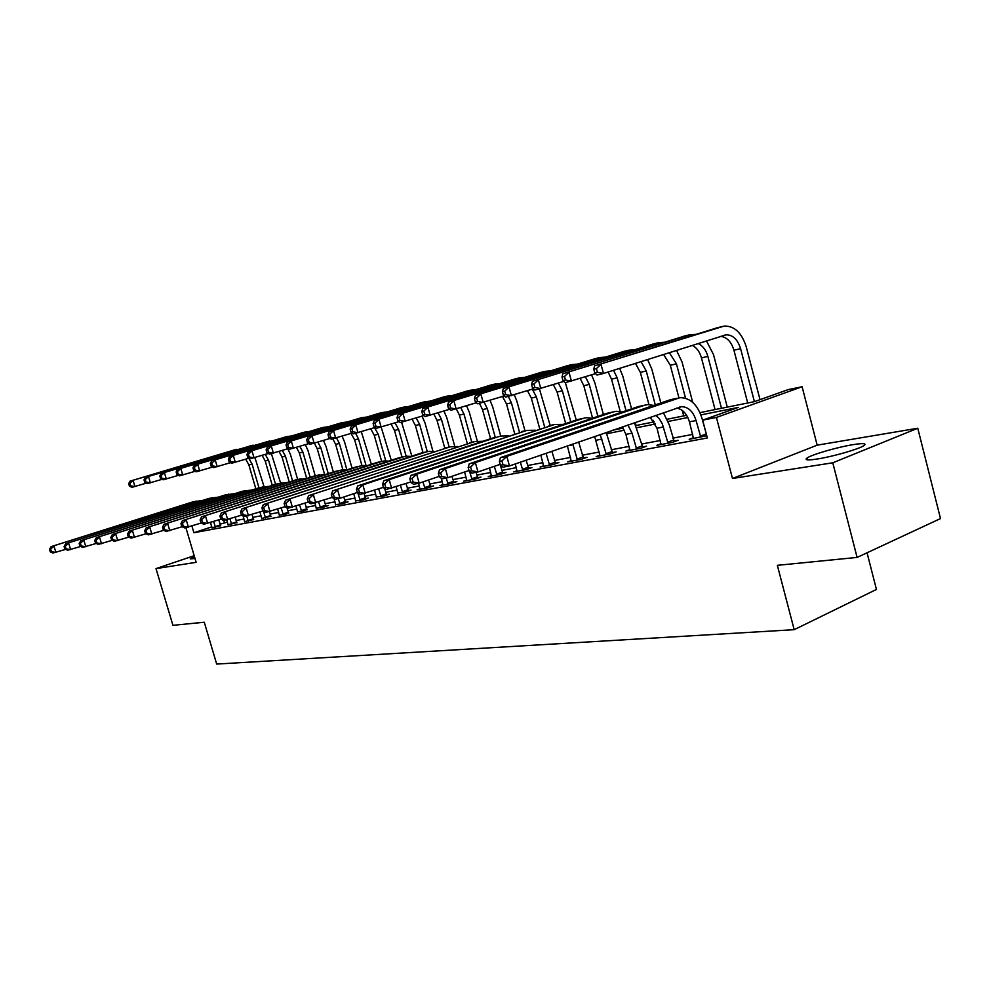 <?xml version="1.0" encoding="UTF-8"?>
<svg xmlns="http://www.w3.org/2000/svg" width="990" height="990" viewBox="0 0 990 990"><rect width="100%" height="100%" fill="white"/><g stroke="black" fill="none" stroke-linecap="round" stroke-linejoin="round"><path stroke-width="1.49" d="M853.133 444.634C837.577 447.121 812.233 454.435 807.209 457.9C804.14 460.103 807.506 460.461 817.332 459.001C832.479 456.675 858.503 449.237 863.75 445.735C867.067 443.384 863.527 443.013 853.133 444.634M194.498 556.801L190.241 558.867L195.018 558.521M699.98 412.62L754.479 401.643L788.238 389.59L802.11 386.743L716.413 417.433L702.652 420.144L738.293 407.422L700.908 414.897M817.171 445.166L732.476 478.479L832.776 462.8L857.105 557.419L940.5 518.574L917.767 428.237L817.171 445.166L802.11 386.743M867.054 552.779L876.447 589.446L794.19 629.677L216.674 664.067L204.274 622.227L172.928 625.333L155.999 568.607L196.144 562.332L185.885 527.67M832.776 462.8L917.767 428.237M194.176 555.699L155.999 568.607M211.823 526.853L193.904 532.731L707.355 437.976L702.652 420.144M692.74 434.4L672.829 438.149M660.28 440.513L641.396 444.077M629.145 446.391L611.226 449.769M599.247 452.022L582.244 455.227M570.525 457.442L554.363 460.486M542.891 462.652L527.534 465.548M516.31 467.664L501.707 470.423M490.718 472.49L476.821 475.113M466.055 477.143L452.814 479.643M442.258 481.623L429.66 483.999M419.315 485.954L407.298 488.219M397.151 490.137L385.692 492.29M375.73 494.171L364.803 496.238M355.026 498.081L344.607 500.037M335.016 501.856L325.054 503.724M315.637 505.506L306.133 507.301M296.876 509.046L287.793 510.753M278.697 512.474L270.022 514.107M261.075 515.79L252.784 517.362M243.998 519.02L236.065 520.505M227.415 522.138L220.015 524.156M211.971 527.695L220.609 525.64M228.071 524.688L236.858 522.621M244.654 521.594L253.588 519.49M261.744 518.413L270.827 516.273M279.366 515.122L285.677 514.293L288.61 512.956M297.545 511.731L304.054 510.877L306.962 509.541M316.317 508.229L323.037 507.35L328.42 505.531L325.908 506.001M335.697 504.603L342.639 503.7L348.072 501.868L345.473 502.351M355.719 500.866L362.897 499.938L368.367 498.081L365.681 498.589M376.423 497.005L383.848 496.039L389.355 494.171L386.583 494.691M397.844 493.008L405.516 492.018L411.073 490.112L408.202 490.656M420.02 488.862L417.087 489.864L427.965 487.847L433.558 485.929L430.576 486.474M442.976 484.568L439.944 485.62L451.205 483.528L456.836 481.586L453.754 482.155M466.773 480.125L463.629 481.214L475.299 479.049L480.979 477.081L477.774 477.675M491.448 475.522L488.181 476.648L500.296 474.396L506.001 472.416L502.685 473.034M517.052 470.733L513.662 471.921L526.235 469.582L531.976 467.565L528.536 468.208M543.646 465.758L540.107 466.995L553.175 464.57L558.954 462.528L555.378 463.196M571.267 460.598L567.592 461.897L581.179 459.372L586.996 457.306L583.271 457.999M600.002 455.214L596.178 456.576L610.31 453.952L616.151 451.861L612.29 452.591M629.912 449.621L625.915 451.056L640.629 448.321L646.507 446.205L642.485 446.948M661.06 443.792L656.89 445.29L672.222 442.443L678.138 440.303L673.93 441.082M693.532 437.704L689.188 439.288L706.761 435.736M732.476 478.479L716.413 417.433M193.904 532.731L191.924 526.049M857.105 557.419L777.348 565.327L794.19 629.677M612.723 430.217L623.18 428.101M635.927 425.539L654.254 421.839M667.285 419.216L686.639 415.317M687.84 417.508L668.201 421.443M655.442 423.992L636.83 427.717M624.356 430.204L606.721 433.731M224.433 522.708L223.765 520.455M215.486 527.336L213.63 521.582M211.996 527.979L210.561 522.584M218.765 519.899L220.745 525.9M65.6 549.388L53.027 553.014L50.28 551.9L51.431 551.678L50.651 549.128L49.5 549.351L50.28 551.9M49.5 549.351L51.096 546.641L193.124 501.794L202.183 500.556M51.096 546.641L196.268 501.113M50.651 549.128L53.98 546.072L55.923 552.47L51.431 551.678M215.127 526.655L220.25 524.972M254.9 457.578L264.033 486.573M255.828 488.788L248.861 464.842L245.681 459.199M258.984 487.785L252.091 464.087L248.762 458.259M146.322 483.157L131.905 487.328L129.418 486.102L130.631 485.818L129.888 483.33L128.675 483.627L129.418 486.102M128.675 483.627L130.061 481.14L234.816 449.807M130.061 481.14L240.805 448.718M129.888 483.33L133.093 480.385L134.937 486.597L130.631 485.818M231.685 524.329L229.94 518.958M228.096 524.985L226.76 519.886M235.125 517.263L236.994 522.881M80.635 546.468L67.654 550.23L64.894 549.091L66.082 548.856L65.29 546.257L64.102 546.492L64.894 549.091M64.102 546.492L65.686 543.745L209.026 498.391L218.307 497.141M65.686 543.745L212.268 497.698M65.29 546.257L68.669 543.163L70.636 549.66L66.082 548.856M231.314 523.636L236.486 521.928M248.366 521.223L246.696 516.075M244.666 521.903L243.095 515.963M251.98 514.577L253.725 519.762M96.166 543.448L82.752 547.346L79.967 546.183L81.205 545.948L80.4 543.312L79.175 543.547L79.967 546.183M79.175 543.547L80.759 540.763L225.423 494.876L234.927 493.614M80.759 540.763L228.764 494.171M80.4 543.312L83.828 540.156L85.821 546.765L81.205 545.948M247.995 520.517L253.205 518.797M265.567 518.03L263.439 511.298M261.756 518.735L259.962 511.954M269.342 511.756L270.988 516.557M112.217 540.33L98.332 544.376L95.547 543.188L96.822 542.941L96.018 540.255L94.743 540.503L95.547 543.188M94.743 540.503L96.315 537.681L242.327 491.263L252.054 489.988M96.315 537.681L245.768 490.533M96.018 540.255L99.495 537.05L101.512 543.77L96.822 542.941M265.196 517.312L270.443 515.567M271.384 453.655L280.591 483.071M272.3 485.434L265.209 460.981L262.103 455.375M275.542 484.395L268.525 460.202L265.271 454.41M162.125 479.308L147.25 483.627L144.763 482.378L146 482.068L145.258 479.544L144.008 479.853L144.763 482.378M144.008 479.853L145.382 477.341L251.027 445.71M145.382 477.341L257.177 444.597M145.258 479.544L148.512 476.561L150.381 482.873L146 482.068M287.83 448.755L290.491 454.645L297.619 479.37M289.241 481.982L282.026 457.009L279.019 451.452M292.594 480.917L285.454 456.204L282.286 450.45M178.423 475.349L163.078 479.804L160.578 478.529L161.865 478.22L161.11 475.646L159.823 475.967L160.578 478.529M159.823 475.967L161.184 473.418L267.721 441.49M161.184 473.418L274.044 440.352M161.11 475.646L164.402 472.614L166.308 479.024L161.865 478.22M305.365 444.671L307.964 450.512L315.204 475.72M306.69 478.393L299.351 452.913L296.443 447.406M310.155 477.341L302.89 452.084L299.809 446.379M195.253 471.252L179.4 475.856L176.901 474.557L178.225 474.235L177.458 471.624L176.133 471.958L176.901 474.557M176.133 471.958L177.482 469.371L284.922 437.135M177.482 469.371L287.273 436.541L291.419 435.984M177.458 471.624L180.811 468.542L182.729 475.052L178.225 474.235M283.313 514.726L281.172 507.944M279.378 515.456L277.707 509.083M286.914 507.697L288.771 513.253M128.811 537.112L114.444 541.307L111.66 540.082L112.959 539.835L112.142 537.1L110.831 537.36L111.66 540.082M110.831 537.36L112.402 534.501L259.751 487.538L269.726 486.251M112.402 534.501L263.315 486.783M112.142 537.1L115.682 533.845L117.736 540.676L112.959 539.835M282.93 514.008L288.226 512.238M323.445 440.476L325.97 446.255L333.345 472.02M324.51 474.111L317.221 448.693L314.399 443.26M328.259 473.653L320.859 447.839L317.877 442.183M212.627 467.032L196.255 471.797L193.755 470.46L195.117 470.126L194.337 467.478L192.976 467.812L193.755 470.46M192.976 467.812L194.312 465.201L302.643 432.655M194.312 465.201L305.106 432.036L309.326 431.467M194.337 467.478L197.74 464.347L199.695 470.968L195.117 470.126M301.628 511.323L299.599 504.974M297.569 512.077L296.035 506.15M304.945 503.205L307.135 509.838M145.988 533.771L131.101 538.127L128.304 536.877L129.653 536.617L128.824 533.845L127.475 534.105L128.304 536.877M127.475 534.105L129.022 531.209L277.745 483.689L287.966 482.39M129.022 531.209L281.408 482.91M128.824 533.845L132.425 530.529L134.504 537.483L129.653 536.617M301.22 510.593L306.566 508.811M320.525 507.808L318.644 501.942M316.33 508.588L314.931 503.056M324.027 500.148L326.081 506.323M163.758 530.318L148.327 534.835L145.53 533.561L146.928 533.301L146.087 530.467L144.689 530.739L145.53 533.561M144.689 530.739L146.235 527.794L296.319 479.717L306.801 478.418M146.235 527.794L300.106 478.913M146.087 530.467L149.738 527.101L151.841 534.167L146.928 533.301M320.117 507.066L325.5 505.259M340.04 504.182L338.246 498.614M335.709 504.987L334.088 498.651M343.74 497.029L345.646 502.685M182.16 526.73L166.159 531.432L163.362 530.133L164.81 529.848L163.956 526.977L162.508 527.262L163.362 530.133M162.508 527.262L164.031 524.267L315.501 475.621L326.255 474.297M164.031 524.267L319.411 474.779M163.956 526.977L167.669 523.549L169.81 530.739L164.81 529.848M339.632 503.427L345.052 501.608M360.212 500.433L357.91 493.094M355.744 501.262L353.776 493.676M364.085 493.688L365.867 498.923M201.23 523.017L184.635 527.918L181.826 526.581L183.336 526.284L182.469 523.351L180.96 523.648L181.826 526.581M180.96 523.648L182.482 520.616L335.325 471.376L342.094 469.916L346.364 470.052M182.482 520.616L339.372 470.51M182.469 523.351L186.244 519.874L188.409 527.2L183.336 526.284M359.791 499.665L365.261 497.821M381.076 496.559L378.7 488.949M376.447 497.413L374.641 490.31M384.578 488.379L386.781 495.05M221.018 519.168L203.779 524.267L200.97 522.893L202.529 522.584L201.651 519.601L200.091 519.911L200.97 522.893M200.091 519.911L201.589 516.83L355.831 466.995L362.761 465.498L367.154 465.659M201.589 516.83L360.014 466.092M201.651 519.601L205.499 516.05L207.69 523.512L202.529 522.584M380.643 495.78L386.15 493.911M342.082 436.157L344.532 441.862L352.056 468.221M342.924 469.854L335.635 444.349L332.801 438.83M346.921 469.866L339.384 443.458L336.513 437.877M230.583 462.664L213.654 467.589L211.155 466.228L212.565 465.882L211.773 463.184L210.363 463.543L211.155 466.228M210.363 463.543L211.687 460.882L320.933 428.026M211.687 460.882L323.495 427.383L327.801 426.814M211.773 463.184L215.238 460.004L217.206 466.736L212.565 465.882M361.325 431.714L371.349 464.298M361.956 465.622L354.63 439.857L351.042 433.41M366.053 465.498L358.504 438.941L355.633 433.311M249.146 458.147L231.635 463.246L229.136 461.847L230.596 461.501L229.791 458.754L228.331 459.113L229.136 461.847M228.331 459.113L229.643 456.427L339.793 423.262M229.643 456.427L342.466 422.582L346.871 422.025M229.791 458.754L233.306 455.524L235.311 462.367L230.596 461.501M381.187 427.148L391.273 460.276M381.67 461.439L374.245 435.229L370.743 428.818M385.754 460.833L378.242 434.276L374.542 427.643M268.352 453.47L250.222 458.766L247.723 457.331L249.233 456.959L248.428 454.175L246.918 454.546L247.723 457.331M246.918 454.546L248.205 451.824L359.271 418.337M248.205 451.824L362.055 417.632L366.548 417.075M248.428 454.175L251.992 450.883L254.022 457.85L249.233 456.959M401.569 422.223L411.852 456.13M402.014 457.108L394.49 430.44L391.1 424.079M406.147 456.204L398.611 429.462L395.022 422.866M288.226 448.631L269.453 454.125L266.954 452.653L268.525 452.269L267.708 449.435L266.137 449.819L266.954 452.653M266.137 449.819L267.411 447.059L379.38 413.251M267.411 447.059L382.289 412.508L386.88 411.951M267.708 449.435L271.334 446.094L273.376 453.173L268.525 452.269M422.049 416.122L424.97 422.829L432.964 451.353M423.002 452.554L415.404 425.502L412.137 419.203M427.284 451.638L419.673 424.487L416.196 417.941M308.806 443.619L289.352 449.312L286.865 447.814L288.486 447.418L287.657 444.535L286.036 444.931L286.865 447.814M286.036 444.931L287.286 442.134L400.158 407.991M287.286 442.134L403.202 407.224L407.88 406.667M287.657 444.535L291.345 441.132L293.424 448.334L288.486 447.418M402.645 492.55L400.43 485.459M397.856 493.441L396.223 486.882M405.987 483.578L408.412 491.028M241.548 515.159L223.641 520.48L220.82 519.069L222.441 518.76L221.55 515.716L219.929 516.025L220.82 519.069M219.929 516.025L221.413 512.907L377.054 462.454L384.145 460.932L388.674 461.117M221.413 512.907L381.385 461.526M221.55 515.716L225.472 512.102L227.7 519.701L222.441 518.76M402.212 491.758L407.756 489.864M443.941 411.048L446.775 417.669L454.707 446.119M444.757 448.049L437.023 420.391L433.88 414.167M449.163 447.022L441.441 419.339L438.087 412.867M330.14 438.421L309.969 444.337L307.482 442.79L309.165 442.382L308.323 439.449L306.64 439.857L307.482 442.79M306.64 439.857L307.865 437.023L421.641 402.559M307.865 437.023L424.821 401.754L429.598 401.21M308.323 439.449L312.073 435.984L314.177 443.322L309.165 442.382M424.982 488.392L422.928 481.895M420.032 489.32L418.56 483.293M428.534 480.002L430.799 486.87M262.87 511.001L244.245 516.545L241.436 515.097L243.107 514.775L242.204 511.682L240.521 512.003L241.436 515.097M240.521 512.003L241.981 508.823L399.007 457.764L406.284 456.192L410.961 456.415M241.981 508.823L403.499 456.798M242.204 511.682L246.188 507.994L248.453 515.74L243.107 514.775M424.537 487.587L430.13 485.682M466.587 405.801L469.334 412.335L477.279 440.971M467.28 443.458L459.397 415.107L456.365 408.981M471.76 442.122L463.964 414.03L460.734 407.62M352.254 433.038L331.328 439.189L328.853 437.592L330.598 437.172L329.732 434.177L327.999 434.61L328.853 437.592M327.999 434.61L329.2 431.739L443.867 396.94M329.2 431.739L447.195 396.099L452.084 395.567M329.732 434.177L333.556 430.65L335.684 438.125L330.598 437.172M448.124 484.098L446.193 478.022M442.988 485.05L441.33 478.306M451.898 476.339L453.989 482.563M285.071 506.657L265.642 512.461L262.833 510.976L264.578 510.642L263.662 507.486L261.917 507.821L262.833 510.976M261.917 507.821L263.352 504.591L421.765 452.888L429.227 451.292L434.041 451.551M263.352 504.591L426.418 451.898M263.662 507.486L267.721 503.724L270.022 511.632L264.578 510.642M447.666 483.281L453.296 481.338M490.025 400.381L492.674 406.816L500.717 435.971M490.582 438.719L482.538 409.637L479.494 403.413M331.341 494.257L332.293 497.599L334.274 497.228L333.308 493.861L331.341 494.257L332.677 490.867L495.21 437.184L487.266 408.524L484.172 402.212M375.21 427.433L353.467 433.843L351.005 432.209L352.811 431.764L351.945 428.72L350.138 429.165L351.005 432.209M350.138 429.165L351.314 426.245L466.884 391.112M351.314 426.245L470.349 390.233L475.349 389.714M351.945 428.72L355.831 425.131L357.996 432.741L352.811 431.764M472.106 479.643L469.607 471.525M466.785 480.633L464.619 471.983M476.042 472.329L478.022 478.108M308.187 502.128L287.88 508.217L285.071 506.694L286.89 506.348L285.962 503.118L284.142 503.477L285.071 506.694M284.142 503.477L285.553 500.197L450.264 446.787M285.553 500.197L450.165 446.824L457.974 446.515M285.962 503.118L290.095 499.294L292.421 507.35L286.89 506.348M471.636 478.801L477.304 476.846M514.305 394.8L516.842 401.099L524.997 430.811M514.713 433.818L506.509 403.97L502.487 396.495M519.49 432.246L511.397 402.819L508.315 396.458M399.044 421.629L376.447 428.286L374.01 426.616L375.878 426.158L375 423.052L373.131 423.51L374.01 426.616M373.131 423.51L374.257 420.552L490.706 385.085M374.257 420.552L494.344 384.17L499.443 383.662M375 423.052L378.96 419.389L381.15 427.148L375.878 426.158M496.98 475.014L494.319 466.339M491.448 476.042L489.481 468.01M500.037 464.372L502.945 473.48M332.244 497.413L310.996 503.811L308.212 502.239L310.105 501.881L309.152 498.589L307.271 498.96L308.212 502.239M307.271 498.96L308.645 495.619L474.915 441.515M308.645 495.619L474.816 441.552L482.811 441.28M309.152 498.589L313.372 494.691L315.736 502.908L310.105 501.881M496.485 474.173L502.202 472.18M539.426 388.946L550.131 425.354M539.723 428.769L531.333 398.104L527.46 390.679M544.673 427.123L536.407 396.903L532.274 389.169M423.807 415.577L400.319 422.532L397.881 420.8L399.836 420.329L398.945 417.161L396.99 417.644L397.881 420.8M396.99 417.644L398.091 414.649L515.394 378.848M398.091 414.649L519.206 377.883L524.428 377.388M398.945 417.161L402.967 413.436L405.195 421.344L399.836 420.329M522.794 470.225L520.319 462.194M517.052 471.289L515.283 463.939M526.074 460.202L528.808 468.678M357.303 492.488L340.003 498.279L335.078 499.22L332.293 497.599M332.677 490.867L500.396 436.07L508.575 435.86M333.308 493.861L337.602 489.889L340.003 498.279L334.274 497.228M522.287 469.359L528.029 467.342M565.364 382.685L576.254 420.007M565.661 423.559L557.085 392.028L553.348 384.664M570.784 421.839L562.345 390.778L558.348 383.093M449.571 409.303L425.106 416.543L422.705 414.761L424.735 414.278L423.831 411.048L421.802 411.543L422.705 414.761M421.802 411.543L422.854 408.499L541.01 372.364M422.854 408.499L544.995 371.361L550.329 370.879M423.831 411.048L427.928 407.249L430.18 415.317L424.735 414.278M549.599 465.238L546.059 453.284M543.634 466.339L540.825 455.091M551.851 451.279L555.662 463.691M383.452 487.352L360.15 494.431L357.39 492.772L359.444 492.377L358.467 488.949L356.412 489.345L357.39 492.772M356.412 489.345L357.712 485.904L527.076 430.365M357.712 485.904L362.847 484.89L526.977 430.39L535.355 430.229M358.467 488.949L362.847 484.89L365.285 493.453L359.444 492.377M549.079 464.36L554.87 462.318M577.455 460.053L572.802 444.027M571.267 461.204L567.381 445.908M578.643 442.01L583.58 458.519M410.726 481.982L386.298 489.444L383.551 487.736L385.692 487.328L384.702 483.825L382.561 484.234L383.551 487.736M382.561 484.234L383.823 480.732L554.709 424.45M383.823 480.732L389.181 479.667L554.61 424.487L563.186 424.388M384.702 483.825L389.181 479.667L391.656 488.429L385.692 487.328M576.935 459.162L582.751 457.108M606.437 454.67L600.175 434.561M599.99 455.87L594.668 436.466M606.214 432.469L612.612 453.135M439.214 476.363L419.178 483.182L413.572 484.246L410.862 482.476L413.102 482.043L412.088 478.467L409.848 478.9L410.862 482.476M409.848 478.9L411.06 475.336L577.517 419.587L583.457 418.3M411.06 475.336L416.654 474.222L583.357 418.337L586.29 417.693L592.156 418.3M412.088 478.467L416.654 474.222L419.178 483.182L413.102 482.043M605.892 453.754L611.746 451.675M636.607 449.064L632.028 433.162L627.908 424.957M629.888 450.314L625.915 434.363L622.339 426.888M634.454 422.693L642.819 447.529M469 470.485L447.925 477.687L442.072 478.814L439.387 476.982L441.726 476.536L440.699 472.874L438.36 473.331L439.387 476.982M438.36 473.331L439.523 469.693L607.216 413.238L613.392 411.902M439.523 469.693L445.364 468.542L613.293 411.927L616.238 411.296L622.314 411.976M440.699 472.874L445.364 468.542L447.925 477.687L441.726 476.536M636.05 448.136L641.928 446.02M591.562 374.876L594.792 382.647L603.393 414.525M592.564 418.164L583.791 385.716L580.214 378.452M597.886 416.369L589.26 384.417L585.412 376.806M476.376 402.757L450.896 410.318L448.507 408.486L450.623 407.979L449.707 404.675L447.591 405.195L448.507 408.486M447.591 405.195L448.606 402.113L567.579 365.644M448.606 402.113L571.762 364.592L577.22 364.122M449.707 404.675L453.878 400.802L456.18 409.043L450.623 407.979M619.653 368.367L622.772 376.039L631.558 408.845M635.196 422.433L636.026 425.514M620.198 411.444L611.523 379.158L608.107 372.017M626.027 410.726L617.203 377.821L613.515 370.297M504.294 395.926L477.725 403.833L475.373 401.952L477.576 401.42L476.648 398.054L474.445 398.599L475.373 401.952M474.445 398.599L475.41 395.468L595.176 358.665M475.41 395.468L599.569 357.563L605.15 357.118M476.648 398.054L480.905 394.107L483.231 402.509L477.576 401.42M647.584 359.519L651.828 369.159L660.837 402.979M653.586 421.975L653.115 420.23M648.933 404.551L640.344 372.351L635.456 363.355M655.281 404.873L646.235 370.953L641.025 361.598M533.412 388.822L505.68 397.089L503.365 395.146L505.655 394.589L504.702 391.149L502.413 391.718L503.365 395.146M502.413 391.718L503.328 388.538L623.861 351.413M503.328 388.538L628.464 350.25L634.182 349.829M504.702 391.149L509.046 387.115L511.409 395.703L505.655 394.589M676.504 350.373L682.048 362.006L692.715 402.386M683.719 415.899L682.271 410.417M678.93 397.807L670.304 365.273L663.585 354.457M685.538 398.215L676.442 363.825L669.29 352.65M563.78 381.385L534.81 390.06L532.533 388.043L534.922 387.474L533.969 383.959L531.581 384.541L532.533 388.043M531.581 384.541L532.422 381.323L653.685 343.864M532.422 381.323L658.523 342.651L664.377 342.255M533.969 383.959L538.399 379.838L540.788 388.612L534.922 387.474M668.027 443.223L662.335 423.881L659.167 418.535L655.689 415.342M661.035 444.522L657.001 428.237L650.17 417.26M663.374 412.694L669.302 424.896L674.301 441.689M500.185 464.322L477.984 471.958L471.859 473.121L469.211 471.24L471.661 470.77L470.609 467.02L468.171 467.503L469.211 471.24M468.171 467.503L469.26 463.803L638.154 406.618L644.589 405.232M469.26 463.803L475.373 462.59L644.49 405.257L647.46 404.613L653.734 405.405M470.609 467.02L475.373 462.59L477.984 471.958L471.661 470.77M667.458 442.27L673.361 440.142M706.452 340.894L713.493 354.568L727.279 407.125M715.065 409.588L701.477 357.91C699.732 351.834 696.688 347.651 692.319 345.374M721.487 408.288L707.862 356.4C706.006 349.977 702.751 345.683 698.099 343.542M595.51 373.626L565.216 382.722L562.976 380.643L565.476 380.036L564.498 376.447L562.011 377.066L562.976 380.643M562.011 377.066L562.79 373.787L684.734 336.018M562.79 373.787L689.807 334.731L695.809 334.385M564.498 376.447L569.015 372.24L571.453 381.212L565.476 380.036M700.796 437.135L696.069 420.54C693.161 411.419 688.285 406.803 681.466 406.692L509.454 465.956L503.044 467.181L500.433 465.226L502.994 464.743L501.93 460.907L499.368 461.402L500.433 465.226M693.495 438.496L689.424 421.851C686.961 413.808 682.704 409.216 676.665 408.09M499.368 461.402L500.396 457.64L506.806 456.365L680.006 397.658C690.29 397.757 697.628 404.675 702.021 418.424L706.439 434.499M500.396 457.64L670.416 399.713L677.135 398.265M501.93 460.907L506.806 456.365L509.454 465.956L502.994 464.743M700.202 436.169L706.13 434.004M593.79 369.245L594.78 372.908L597.378 372.277L596.388 368.602L593.79 369.245L594.495 365.916L724.185 326.081C734.382 325.809 741.745 332.727 746.25 346.822L760.011 399.663M747.71 403.004L733.937 350.237C731.313 341.736 726.895 337.12 720.683 336.39M754.405 401.655L740.594 348.666C737.6 339.298 732.711 334.682 725.942 334.843L603.479 373.478L596.958 375.049L594.78 372.908M594.495 365.916L717.069 327.839M596.388 368.602L601.004 364.308L603.479 373.478L597.378 372.277M248.861 464.842L252.091 464.087M233.702 450.091L236.895 449.287M265.209 460.981L268.525 460.202M249.901 445.995L253.192 445.166M282.026 457.009L285.454 456.204M266.582 441.775L269.985 440.921M299.351 452.913L302.89 452.084M283.771 437.432L287.273 436.541M317.221 448.693L320.859 447.839M301.492 432.939L305.106 432.036M335.635 444.349L339.384 443.458M319.77 428.324L323.495 427.383M354.63 439.857L358.504 438.941M338.63 423.559L342.466 422.582M374.245 435.229L378.242 434.276M358.095 418.634L362.055 417.632M394.49 430.44L398.611 429.462M378.192 413.548L382.289 412.508M415.404 425.502L419.673 424.487M398.958 408.288L403.202 407.224M437.023 420.391L441.441 419.339M420.441 402.856L424.821 401.754M459.397 415.107L463.964 414.03M442.654 397.238L447.195 396.099M482.538 409.637L487.266 408.524M465.659 391.421L470.349 390.233M445.351 447.851L450.165 446.824M506.509 403.97L511.397 402.819M489.481 385.407L494.344 384.17M469.817 442.617L474.816 441.552M531.333 398.104L536.407 396.903M514.157 379.158L519.206 377.883M557.085 392.028L562.345 390.778M539.76 372.686L544.995 371.361M521.582 431.541L526.977 430.39M567.443 445.884L573.024 444.782M548.992 425.688L554.61 424.487M596.054 440.253L601.932 439.09M577.517 419.587L583.357 418.337M625.915 434.363L632.028 433.162M607.216 413.238L613.293 411.927M583.791 385.716L589.26 384.417M566.33 365.966L571.762 364.592M611.523 379.158L617.203 377.821M593.913 358.986L599.569 357.563M640.344 372.351L646.235 370.953M622.586 351.735L628.464 350.25M670.304 365.273L676.442 363.825M652.41 344.186L658.523 342.651M657.001 428.237L663.387 426.987M638.154 406.618L644.49 405.257M701.477 357.91L707.862 356.4M683.447 336.34L689.807 334.731M689.424 421.851L696.069 420.54M670.416 399.713L677.036 398.302M733.937 350.237L740.594 348.666M715.782 328.16L722.403 326.49M807.209 457.9L807.729 459.867M195.661 501.237L196.354 501.089M211.588 497.834L212.355 497.673M228.009 494.319L228.851 494.146M244.926 490.706L245.854 490.508M262.387 486.969L263.402 486.746M280.393 483.12L281.507 482.885M298.992 479.135L300.193 478.888M318.198 475.027L319.51 474.755M338.048 470.782L339.471 470.485M358.578 466.401L360.113 466.067M379.814 461.86L381.472 461.501M401.792 457.157L403.598 456.774M424.574 452.282L426.504 451.873M679.524 407.1L681.466 406.692M724.346 335.226L725.942 334.843"/></g></svg>
